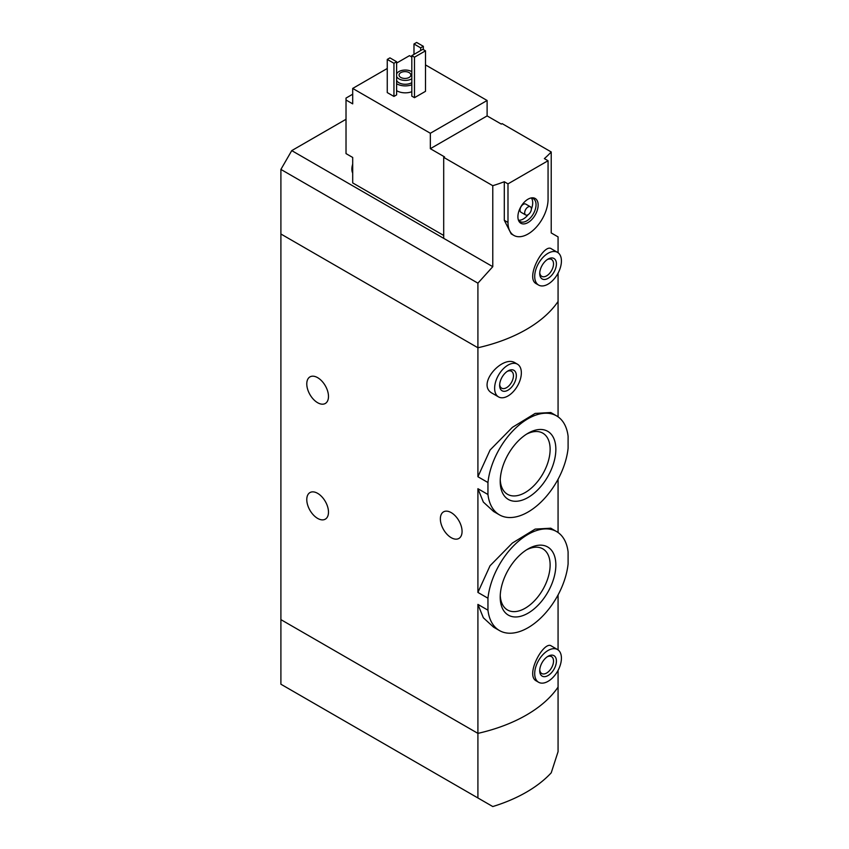 <?xml version="1.0" encoding="UTF-8"?>
<svg xmlns="http://www.w3.org/2000/svg" width="849" height="849" viewBox="0 0 849 849"><rect width="100%" height="100%" fill="white"/><g stroke="black" fill="none" stroke-linecap="round" stroke-linejoin="round"><path stroke-width="1.27" d="M487.952 598.216A57.148 32.994 -60 0 1 514.993 544.421A57.148 32.994 -60 0 1 556.604 531.58A57.148 32.994 -60 0 1 568.098 551.946L568.098 563.916A57.148 32.994 -60 0 1 541.057 617.711A57.148 32.994 -60 0 1 499.456 630.552A57.148 32.994 -60 0 1 487.952 610.187L487.952 598.216L477.913 592.422L477.913 488.706L483.357 502.088L493.619 511.501L499.456 514.865A57.148 32.994 -60 0 1 487.952 494.5L477.913 488.706M556.604 531.58L550.768 528.205L535.167 529.097L512.34 543.073L490.043 565.763L477.913 592.422M487.952 610.187L477.913 604.392L483.357 617.785L493.619 627.188L499.456 630.552M487.952 494.5L487.952 482.529L477.913 476.735L477.913 347.761L280.902 234.006L280.902 684.22L492.781 806.55A141.687 81.801 0 0 0 551.224 772.813L558.069 751.694L558.069 670.349M487.952 482.529A57.148 32.994 -60 0 1 514.993 428.734A57.148 32.994 -60 0 1 556.604 415.893A57.148 32.994 -60 0 1 568.098 436.259L568.098 448.23A57.148 32.994 -60 0 1 541.057 502.024A57.148 32.994 -60 0 1 499.456 514.865M556.604 415.893L550.768 412.518L535.157 413.421L512.361 427.365L490.085 450.012L477.913 476.735M555.851 449.312A39.351 22.721 -60 0 1 528.025 497.503A39.351 22.721 -60 0 1 500.21 481.447A39.351 22.721 -60 0 1 528.025 433.255A39.351 22.721 -60 0 1 555.851 449.312M555.851 564.999A39.351 22.721 -60 0 1 528.025 613.19A39.351 22.721 -60 0 1 500.21 597.134A39.351 22.721 -60 0 1 528.025 548.942A39.351 22.721 -60 0 1 555.851 564.999M317.632 377.656A15.346 8.861 60 0 1 327.661 391.177A15.346 8.861 60 0 1 325.305 403.477A15.346 8.861 60 0 1 309.959 394.615A15.346 8.861 60 0 1 309.959 376.892A15.346 8.861 60 0 1 317.632 377.656M317.632 493.343A15.346 8.861 60 0 1 327.661 506.864A15.346 8.861 60 0 1 325.305 519.163A15.346 8.861 60 0 1 309.959 510.302A15.346 8.861 60 0 1 309.959 492.579A15.346 8.861 60 0 1 317.632 493.343M558.069 649.909L558.069 594.926M477.913 797.964L477.913 733.377L280.902 619.632L477.913 733.377A141.687 81.801 180 0 0 558.069 687.106A141.687 81.801 180 0 1 477.913 733.377L477.913 604.392M557.506 649.538L551.404 646.015C544.103 640.019 524.608 675.305 536.388 680.972L538.616 682.267A18.89 10.91 -60 0 1 538.616 660.448A18.89 10.91 -60 0 1 557.506 649.538A18.89 10.91 -60 0 1 561.422 658.187A18.89 10.91 -60 0 1 553.177 677.205A18.89 10.91 -60 0 1 538.616 682.267M558.069 416.827L558.069 301.48A141.687 81.801 180 0 1 477.913 347.761L477.913 283.163L280.902 169.418L280.902 234.006L477.913 347.761A141.687 81.801 0 0 0 558.069 301.48L558.069 273.155M517.434 364.179L515.205 362.894C502.799 354.447 475.536 384.703 492.441 393.374L498.543 396.908A18.89 10.91 -60 0 1 498.543 375.088A18.89 10.91 -60 0 1 517.434 364.179A18.89 10.91 -60 0 1 521.35 372.828A18.89 10.91 -60 0 1 513.104 391.845A18.89 10.91 -60 0 1 498.543 396.908M558.069 532.514L558.069 479.239M451.212 512.616A15.346 8.861 60 0 1 461.24 526.147A15.346 8.861 60 0 1 458.895 538.446A15.346 8.861 60 0 1 443.539 529.585A15.346 8.861 60 0 1 443.539 511.862A15.346 8.861 60 0 1 451.212 512.616M516.341 375.725A11.812 6.813 -60 0 1 507.989 390.179A11.812 6.813 -60 0 1 499.637 385.361A11.812 6.813 -60 0 1 507.989 370.907A11.812 6.813 -60 0 1 516.341 375.725M507.235 371.384A9.763 5.635 -60 0 1 511.427 371.257A9.763 5.635 -60 0 1 513.443 375.725A9.763 5.635 -60 0 1 509.188 385.542A9.763 5.635 -60 0 1 501.663 388.163A9.763 5.635 -60 0 1 499.679 384.47M500.241 479.727A35.308 20.387 120 0 0 507.522 494.298A35.308 20.387 120 0 0 542.819 473.922A35.308 20.387 120 0 0 542.819 433.16A35.308 20.387 120 0 0 526.56 434.147M500.241 595.414A35.308 20.387 120 0 0 507.522 609.985A35.308 20.387 120 0 0 542.819 589.609A35.308 20.387 120 0 0 542.819 548.847A35.308 20.387 120 0 0 526.56 549.834M556.413 661.084A11.812 6.813 -60 0 1 548.061 675.539A11.812 6.813 -60 0 1 539.72 670.721A11.812 6.813 -60 0 1 548.061 656.266A11.812 6.813 -60 0 1 556.413 661.084M547.308 656.744A9.763 5.635 -60 0 1 551.5 656.617A9.763 5.635 -60 0 1 553.516 661.084A9.763 5.635 -60 0 1 549.261 670.912A9.763 5.635 -60 0 1 541.736 673.522A9.763 5.635 -60 0 1 539.752 669.829M352.696 94.218L346.021 98.081L346.021 100.002L352.696 103.865L352.696 88.434L430.347 133.261L487.114 100.49L425.498 64.917M443.698 235.449L352.696 182.917L352.696 157.458L346.021 153.605L346.021 100.002M411.807 57.01L409.473 55.663L396.61 63.081M487.114 100.49L487.114 115.91L501.313 124.103L502.141 123.625L551.224 151.96L551.224 232.934L558.069 236.892L558.069 252.715M443.698 157.362L492.781 185.698L492.781 266.682L443.698 238.346L443.698 157.362L444.536 156.885L430.347 148.692L430.347 133.261M557.506 252.355L551.404 248.831C544.103 242.835 524.608 278.111 536.388 283.789L538.616 285.073A18.89 10.91 -60 0 1 538.616 263.264A18.89 10.91 -60 0 1 557.506 252.355A18.89 10.91 -60 0 1 561.422 261.004A18.89 10.91 -60 0 1 553.177 280.011A18.89 10.91 -60 0 1 538.616 285.073M492.781 185.698A141.687 81.801 0 0 0 504.295 181.739L507.989 183.872L507.989 222.438A28.335 16.364 120 0 0 513.857 235.406A28.335 16.364 120 0 0 535.698 227.819A28.335 16.364 120 0 0 548.061 199.303L548.061 160.737L507.989 183.872M492.781 266.682L477.913 283.163M548.061 160.737L544.368 158.604A141.687 81.801 0 0 0 551.224 151.96M513.857 235.406L511.183 233.868L504.295 220.305L504.295 181.739M411.807 91.713A11.812 6.813 180 0 1 396.61 90.641M396.61 94.897L393.947 96.436L387.261 92.583L387.261 59.419L389.935 57.87L396.61 61.733L396.61 94.897M425.498 91.331L414.482 97.688L411.807 96.149L411.807 55.652L422.834 49.295L425.498 50.834L425.498 91.331M387.261 68.482L352.696 88.434M443.698 238.346L291.748 150.613L280.902 169.418M291.748 150.613L346.021 119.285M396.61 73.916A8.978 5.179 180 0 1 402.946 70.223A8.978 5.179 180 0 1 411.638 71.56A8.978 5.179 180 0 1 411.807 71.666M411.807 78.787A8.978 5.179 180 0 1 403.063 80.241A8.978 5.179 180 0 1 396.61 76.537M409.133 72.621A5.901 3.407 180 0 1 410.863 75.03A5.901 3.407 180 0 1 404.962 78.448A5.901 3.407 180 0 1 399.062 75.03A5.901 3.407 180 0 1 402.702 71.889A5.901 3.407 180 0 1 409.133 72.621M411.807 82.65A8.978 5.179 180 0 1 403.063 84.104A8.978 5.179 180 0 1 396.61 80.39M411.807 84.773A11.812 6.813 180 0 1 396.61 83.701M396.61 61.733L393.947 63.272L393.947 96.436M393.947 63.272L387.261 59.419M423.333 46.302L420.658 47.852L413.983 43.989L416.647 42.45L423.333 46.302L423.333 49.582M420.658 47.852L420.658 50.547M413.983 43.989L413.983 54.4M556.413 263.89A11.812 6.813 -60 0 1 548.061 278.355A11.812 6.813 -60 0 1 539.72 273.537A11.812 6.813 -60 0 1 548.061 259.072A11.812 6.813 -60 0 1 556.413 263.89M547.308 259.55A9.763 5.635 -60 0 1 551.5 259.423A9.763 5.635 -60 0 1 553.516 263.89A9.763 5.635 -60 0 1 549.261 273.718A9.763 5.635 -60 0 1 541.736 276.328A9.763 5.635 -60 0 1 539.752 272.635M425.498 50.834L414.482 57.201L414.482 97.688M414.482 57.201L411.807 55.652M430.347 148.692L487.114 115.91M538.149 205.023A14.316 8.267 -60 0 1 529.861 221.302A14.316 8.267 -60 0 1 518.569 220.496A14.316 8.267 -60 0 1 520.872 206.742A14.316 8.267 -60 0 1 531.633 197.87A14.316 8.267 -60 0 1 538.149 205.023M525.669 214.956L520.989 212.261A4.723 2.727 -60 0 1 520.989 206.806A4.723 2.727 -60 0 1 525.711 204.078L530.392 206.774A4.723 2.727 -60 0 1 531.368 208.939A4.723 2.727 -60 0 1 529.309 213.693A4.723 2.727 -60 0 1 525.669 214.956A4.723 2.727 -60 0 1 525.669 209.501A4.723 2.727 -60 0 1 530.392 206.774M531.421 198.05A13.223 7.63 -60 0 1 532.705 202.773A13.223 7.63 -60 0 1 531.368 209.109M528.174 214.638A13.223 7.63 -60 0 1 518.622 220.22M530.805 198.029A13.223 7.63 -60 0 1 533.299 198.645A13.223 7.63 -60 0 1 536.037 204.705A13.223 7.63 -60 0 1 530.264 218.013A13.223 7.63 -60 0 1 520.076 221.547A13.223 7.63 -60 0 1 518.293 219.7M352.696 171.445A13.223 7.63 -60 0 1 352.696 167.38M352.696 173.1A13.223 7.63 -60 0 1 351.868 169.248A13.223 7.63 -60 0 1 352.696 164.186M504.295 220.305L507.989 222.438M351.868 169.248L352.696 163.708"/></g></svg>
